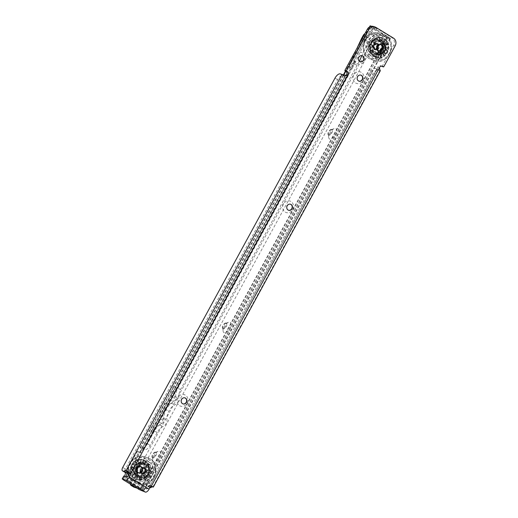 <?xml version="1.0" encoding="UTF-8"?>
<svg xmlns="http://www.w3.org/2000/svg" width="518" height="518" viewBox="0 0 518 518"><rect width="100%" height="100%" fill="white"/><g stroke="black" fill="none" stroke-linecap="round" stroke-linejoin="round"><path stroke-width="0.39" stroke-dasharray="2.59 1.94" d="M179.623 405.711A6.061 5.368 107.8 0 0 187.115 403.237A6.061 5.368 107.8 0 0 185.392 395.117A6.061 5.368 107.8 0 0 177.901 397.597A6.061 5.368 107.8 0 0 179.623 405.711M182.938 403.885A3.173 2.81 -72.2 0 1 182.815 403.846A3.173 2.81 -72.2 0 1 182.271 403.6A3.173 2.81 -72.2 0 1 181.222 399.65A3.173 2.81 -72.2 0 1 184.751 397.805A3.173 2.81 -72.2 0 1 184.881 397.85M285.198 212.069A6.061 5.368 107.8 0 0 292.689 209.596A6.061 5.368 107.8 0 0 290.974 201.483A6.061 5.368 107.8 0 0 283.476 203.956A6.061 5.368 107.8 0 0 285.198 212.069M288.52 210.243A3.173 2.81 -72.2 0 1 288.39 210.204A3.173 2.81 -72.2 0 1 287.846 209.958A3.173 2.81 -72.2 0 1 286.797 206.009A3.173 2.81 -72.2 0 1 290.333 204.163A3.173 2.81 -72.2 0 1 290.456 204.209M355.581 82.977A6.061 5.368 107.8 0 0 363.079 80.497A6.061 5.368 107.8 0 0 361.357 72.384A6.061 5.368 107.8 0 0 353.859 74.864A6.061 5.368 107.8 0 0 355.581 82.977M358.903 81.151A3.173 2.81 -72.2 0 1 358.773 81.112A3.173 2.81 -72.2 0 1 358.229 80.866A3.173 2.81 -72.2 0 1 357.18 76.917A3.173 2.81 -72.2 0 1 360.716 75.065A3.173 2.81 -72.2 0 1 360.839 75.11M356.811 63.552A6.061 5.368 107.8 0 0 364.303 61.079A6.061 5.368 107.8 0 0 362.581 52.965A6.061 5.368 107.8 0 0 355.089 55.439A6.061 5.368 107.8 0 0 356.811 63.552M360.127 61.726A3.173 2.81 -72.2 0 1 359.997 61.687A3.173 2.81 -72.2 0 1 359.46 61.441A3.173 2.81 -72.2 0 1 358.411 57.492A3.173 2.81 -72.2 0 1 361.94 55.646A3.173 2.81 -72.2 0 1 362.069 55.691M379.305 51.152A3.464 3.069 107.8 0 0 379.901 51.424A3.464 3.069 107.8 0 0 383.747 49.411A3.464 3.069 107.8 0 0 382.608 45.098A3.464 3.069 107.8 0 0 382.019 44.826A3.464 3.069 107.8 0 0 378.166 46.847A3.464 3.069 107.8 0 0 379.305 51.152M381.662 44.801A3.464 3.069 -72.2 0 1 382.808 49.106A3.464 3.069 -72.2 0 1 378.956 51.12A3.464 3.069 -72.2 0 1 378.367 50.848A3.464 3.069 -72.2 0 1 377.221 46.542A3.464 3.069 -72.2 0 1 381.073 44.529A3.464 3.069 -72.2 0 1 381.662 44.801M151.198 486.363L149.67 485.871A2.312 2.046 -72.2 0 0 148.498 486.939L147.034 489.076L143.849 488.053L124.844 476.715L123.193 479.746M123.834 475.938L124.844 476.715M380.147 70.739L375.427 68.473A5.769 2.616 121.5 0 0 370.13 72.701L146.879 482.167L149.514 483.78L372.766 74.307A5.769 2.616 121.5 0 1 378.062 70.085L379.843 70.662A4.04 0.395 -151.4 0 0 380.147 70.739L380.341 70.675M150.291 485.385L377.881 67.295L150.291 485.385L149.566 485.165L148.083 486.111L146.762 485.683A3.464 1.567 121.5 0 1 146.6 485.612A3.464 1.567 121.5 0 1 146.879 482.167M149.993 487.49L149.391 487.296A3.464 1.567 121.5 0 1 149.236 487.224A3.464 1.567 121.5 0 1 149.514 483.78M345.7 75.634L344.8 76.101L342.929 75.492A5.769 2.616 -58.5 0 0 337.632 79.714L125.382 469.017A3.464 1.567 -58.5 0 0 124.967 472.351M381.831 66.421A0.576 0.512 107.8 0 0 382.329 66.116L393.628 45.39A5.769 5.115 107.8 0 0 391.99 37.665L374.436 26.93A5.769 5.115 107.8 0 0 373.452 26.476M379.416 67.78L377.881 67.295A2.312 2.046 -72.2 0 1 380.937 65.877L381.319 66.11M344.8 76.101L342.689 74.683M153.082 486.816L150.291 485.379L152.616 486.635M382.582 45.124A3.432 3.043 107.8 0 0 381.993 44.852A3.432 3.043 107.8 0 0 378.172 46.853A3.432 3.043 107.8 0 0 379.305 51.12A3.432 3.043 107.8 0 0 379.895 51.392A3.432 3.043 107.8 0 0 383.715 49.391A3.432 3.043 107.8 0 0 382.582 45.124M374.229 48.932A2.888 2.558 -72.2 0 1 373.277 45.338A2.888 2.558 -72.2 0 1 376.489 43.661A2.888 2.558 -72.2 0 1 376.981 43.888A2.888 2.558 -72.2 0 1 377.933 47.475A2.888 2.558 -72.2 0 1 374.721 49.158A2.888 2.558 -72.2 0 1 374.229 48.932M374.281 48.945A2.888 2.558 -72.2 0 1 373.329 45.357A2.888 2.558 -72.2 0 1 376.541 43.674A2.888 2.558 -72.2 0 1 377.033 43.9A2.888 2.558 -72.2 0 1 377.985 47.494A2.888 2.558 -72.2 0 1 374.773 49.171A2.888 2.558 -72.2 0 1 374.281 48.945M377.065 53.231A6.19 5.484 -72.2 0 1 375.31 44.943A6.19 5.484 -72.2 0 1 382.964 42.418A6.19 5.484 -72.2 0 1 384.66 44.121A6.19 5.484 -72.2 0 1 381.636 53.542A6.19 5.484 -72.2 0 1 377.065 53.231M376.256 53.063A6.281 5.562 -72.2 0 1 375.414 52.422A6.281 5.562 -72.2 0 1 373.951 45.875A6.281 5.562 -72.2 0 1 378.949 41.408A6.281 5.562 -72.2 0 1 382.239 42.094A6.281 5.562 -72.2 0 1 384.026 50.499A6.281 5.562 -72.2 0 1 376.256 53.063M374.656 49.359A3.173 2.81 -72.2 0 1 373.607 45.416A3.173 2.81 -72.2 0 1 377.136 43.564A3.173 2.81 -72.2 0 1 377.68 43.816A3.173 2.81 -72.2 0 1 378.729 47.76A3.173 2.81 -72.2 0 1 375.194 49.611A3.173 2.81 -72.2 0 1 374.656 49.359M374.501 48.543A2.422 2.15 -72.2 0 1 376.813 44.308A2.422 2.15 -72.2 0 1 374.501 48.543M375.155 42.683L374.229 43L372.41 41.777L374.242 42.89L375.155 42.683A6.928 6.138 -72.2 0 1 375.265 42.573L375.427 41.712L374.631 39.595A0.576 0.512 107.8 0 0 373.86 39.394L374.372 39.187A0.693 0.615 -72.2 0 1 374.773 39.562L375.563 42.301A6.928 6.138 -72.2 0 1 378.328 40.857L376.987 38.41A0.693 0.615 -72.2 0 1 377.026 37.808A10.269 9.104 107.8 0 0 374.372 39.187L373.86 39.394L374.352 39.115A10.386 9.201 -72.2 0 1 377.052 37.71L373.977 39.329M375.375 41.576L375.524 41.544A7.492 6.637 -72.2 0 1 377.732 40.391L378.496 40.812L377.616 40.203L377.007 38.332L377.829 40.456L378.703 40.786A6.928 6.138 -72.2 0 1 378.846 40.76L379.882 37.905A0.576 0.512 107.8 0 0 379.403 37.238L379.921 37.361A0.693 0.615 -72.2 0 1 380.037 37.944L379.221 40.721A6.928 6.138 -72.2 0 1 382.109 41.298L382.349 38.397A0.693 0.615 -72.2 0 1 382.698 37.911A10.269 9.104 107.8 0 0 379.921 37.361L379.972 37.264A10.386 9.201 -72.2 0 1 382.323 37.652A10.386 9.201 -72.2 0 1 382.789 37.82L383.126 37.969L382.789 37.82M377.311 37.587L377.033 38.345A0.576 0.512 107.8 0 1 377.421 37.542L377.208 38.183A9.583 8.489 -72.2 0 1 378.949 37.911L379.377 37.225L379.979 37.264L379.448 37.238M387.14 41.828L386.998 41.693A10.269 9.104 107.8 0 0 385.159 39.42A0.693 0.615 -72.2 0 1 384.939 39.983L382.867 41.757A6.928 6.138 -72.2 0 1 384.783 44.127L384.848 43.499L386.467 41.874A0.693 0.615 -72.2 0 1 386.998 41.693L387.14 41.828M380.419 54.552L381.034 56.676L380.27 54.571L379.694 54.338A6.928 6.138 -72.2 0 1 379.552 54.364L378.703 54.953L379.176 54.403A6.928 6.138 -72.2 0 1 376.288 53.827L375.848 56.656A0.693 0.615 -72.2 0 1 375.492 57.148A10.269 9.104 107.8 0 0 378.269 57.699A0.693 0.615 -72.2 0 1 378.159 57.116L378.677 54.817A0.576 0.512 107.8 0 1 379.189 54.325L380.419 54.552L381.209 56.65A0.693 0.615 -72.2 0 1 381.17 57.252A10.269 9.104 107.8 0 0 383.825 55.866A0.693 0.615 -72.2 0 1 383.417 55.497L382.834 52.823A6.928 6.138 -72.2 0 1 380.07 54.267M376.366 54.364L375.673 56.611L375.958 53.652A6.928 6.138 -72.2 0 1 375.841 53.574L374.805 53.607L375.531 53.367A6.928 6.138 -72.2 0 1 373.614 50.997L371.73 53.179A0.693 0.615 -72.2 0 1 371.199 53.367A10.269 9.104 107.8 0 0 373.031 55.64A0.693 0.615 -72.2 0 1 373.258 55.07L374.786 53.542A7.492 6.637 -72.2 0 1 373.258 51.651L373.459 50.634A6.928 6.138 -72.2 0 1 373.407 50.492L372.533 49.942L373.284 50.117A6.928 6.138 -72.2 0 1 373.077 46.853L370.422 47.546A0.693 0.615 -72.2 0 1 369.917 47.358A10.269 9.104 107.8 0 0 370.111 50.486A0.693 0.615 -72.2 0 1 370.584 50.149L372.578 49.845A7.492 6.637 -72.2 0 1 372.416 47.242L373.154 46.445A6.928 6.138 -72.2 0 1 373.187 46.29L372.753 45.344L373.297 45.888A6.928 6.138 -72.2 0 1 374.877 42.981M377.862 43.531A3.509 3.108 107.8 0 0 373.523 44.962A3.509 3.108 107.8 0 0 374.52 49.663A3.509 3.108 107.8 0 0 378.859 48.226A3.509 3.108 107.8 0 0 377.862 43.531M374.838 49.411A3.16 2.804 -72.2 0 1 373.795 45.474A3.16 2.804 -72.2 0 1 377.311 43.635A3.16 2.804 -72.2 0 1 377.849 43.881A3.16 2.804 -72.2 0 1 378.898 47.818A3.16 2.804 -72.2 0 1 375.375 49.657A3.16 2.804 -72.2 0 1 374.838 49.411M377.525 50.628A3.509 3.108 -72.2 0 1 376.528 45.927A3.509 3.108 -72.2 0 1 380.872 44.496A3.509 3.108 -72.2 0 1 381.87 49.191A3.509 3.108 -72.2 0 1 377.525 50.628M380.555 44.749A3.16 2.804 107.8 0 0 380.011 44.503A3.16 2.804 107.8 0 0 376.495 46.342A3.16 2.804 107.8 0 0 377.538 50.278A3.16 2.804 107.8 0 0 378.082 50.524A3.16 2.804 107.8 0 0 381.598 48.686A3.16 2.804 107.8 0 0 380.555 44.749M379.267 41.064A6.346 5.627 -72.2 0 1 381.365 48.964A6.346 5.627 -72.2 0 1 374.3 52.655A6.346 5.627 -72.2 0 1 373.219 52.156A6.346 5.627 -72.2 0 1 371.121 44.263A6.346 5.627 -72.2 0 1 378.185 40.566A6.346 5.627 -72.2 0 1 379.267 41.064M379.215 41.051A6.346 5.627 -72.2 0 1 381.313 48.945A6.346 5.627 -72.2 0 1 374.249 52.642A6.346 5.627 -72.2 0 1 373.167 52.143A6.346 5.627 -72.2 0 1 371.069 44.244A6.346 5.627 -72.2 0 1 378.134 40.553A6.346 5.627 -72.2 0 1 379.215 41.051M370.176 55.329A10.386 9.201 -72.2 0 1 366.744 42.405A10.386 9.201 -72.2 0 1 378.295 36.364A10.386 9.201 -72.2 0 1 380.07 37.173A10.386 9.201 -72.2 0 1 383.501 50.097A10.386 9.201 -72.2 0 1 371.943 56.145A10.386 9.201 -72.2 0 1 370.176 55.329M382.394 38.403L383.048 37.944A0.576 0.512 107.8 0 0 382.394 38.403L381.883 40.721L382.368 38.397A0.576 0.512 -72.2 0 1 383.048 37.944A0.576 0.512 107.8 0 1 383.126 37.969L382.465 38.61A9.583 8.489 -72.2 0 1 383.229 39.018A9.583 8.489 -72.2 0 1 383.942 39.517L384.783 38.992L385.159 39.42L384.809 39.005A0.576 0.512 107.8 0 1 384.822 39.886L383.404 41.518A7.492 6.637 -72.2 0 1 384.932 43.408L386.467 41.874M381.908 40.572L382.439 41.472A6.928 6.138 -72.2 0 1 382.498 41.511A6.928 6.138 -72.2 0 1 382.556 41.55L382.096 41.323A6.928 6.138 -72.2 0 1 382.316 41.453A6.928 6.138 -72.2 0 1 382.537 41.589L382.634 40.818L383.223 41.31M383.909 52.201L383.378 52.629L383.203 52.234L383.974 52.059L383.359 52.286L383.857 52.137L385.657 53.237L383.857 52.137L383.242 52.441A6.928 6.138 -72.2 0 1 383.132 52.551L382.847 53.16L384.233 55.633L383.929 55.976A10.386 9.201 -72.2 0 1 381.242 57.375L380.646 57.479L380.121 56.598A9.583 8.489 -72.2 0 1 378.38 56.863L378.69 57.789L378.315 57.828A10.386 9.201 -72.2 0 1 375.971 57.433A10.386 9.201 -72.2 0 1 375.505 57.271L374.922 57.038L374.864 56.171A9.583 8.489 -72.2 0 1 373.381 55.264L373.284 56.022L373.018 55.75A10.386 9.201 -72.2 0 1 371.16 53.451L371.056 52.389A9.583 8.489 -72.2 0 1 370.402 50.654L370.053 50.997L370.059 50.537A10.386 9.201 -72.2 0 1 369.865 47.371L370.156 46.698A9.583 8.489 -72.2 0 1 370.584 44.801L370.577 44.179A10.386 9.201 -72.2 0 1 372.112 41.362L372.312 40.909L372.507 41.272A9.583 8.489 -72.2 0 1 373.847 39.931L374.365 39.109M374.656 56.766A10.386 9.201 -72.2 0 1 371.231 43.849A10.386 9.201 -72.2 0 1 382.783 37.801A10.386 9.201 -72.2 0 1 384.557 38.617A10.386 9.201 -72.2 0 1 387.982 51.535A10.386 9.201 -72.2 0 1 376.431 57.582A10.386 9.201 -72.2 0 1 374.656 56.766M381.805 40.443L382.109 41.298M382.834 52.823L382.672 53.516A7.492 6.637 -72.2 0 1 380.465 54.662L380.316 54.701M379.176 54.403L378.548 54.999M382.867 41.757L383.32 41.602M384.952 43.473L386.454 41.932A0.576 0.512 -72.2 0 1 387.244 42.042L387.27 42.049A0.576 0.512 107.8 0 0 386.48 41.945L384.855 43.577L384.939 44.49A6.928 6.138 -72.2 0 1 384.991 44.632L385.612 45.215L385.114 45.008A6.928 6.138 -72.2 0 1 385.321 48.271L387.775 47.514A0.693 0.615 -72.2 0 1 388.28 47.701A10.269 9.104 107.8 0 0 388.079 44.574A0.693 0.615 -72.2 0 1 387.606 44.911L385.612 45.215A7.492 6.637 -72.2 0 1 385.78 47.818L385.243 48.679A6.928 6.138 -72.2 0 1 385.211 48.834L385.334 49.799L385.101 49.236A6.928 6.138 -72.2 0 1 383.521 52.143L383.242 52.441L383.521 52.143M384.887 43.37L384.783 44.127M385.114 45.008L385.502 45.234M386.182 53.73L385.755 54.112L386.052 53.645A10.269 9.104 107.8 0 0 387.574 50.855A0.693 0.615 -72.2 0 1 387.03 50.835L385.334 49.799A7.492 6.637 -72.2 0 1 384.071 52.117L385.761 53.153A0.693 0.615 -72.2 0 1 386.052 53.645L386.182 53.73A10.386 9.201 -72.2 0 0 387.717 50.906L387.794 50.375L387.717 50.906M388.435 47.721L388.28 48.213L388.435 47.721A10.386 9.201 -72.2 0 0 388.235 44.554L388.014 44.024L388.235 44.554M380.218 54.74L379.487 54.908L379.7 54.248A6.928 6.138 -72.2 0 1 379.189 54.325M375.647 53.458L374.689 53.956L374.883 53.458M376.036 54.5L375.278 54.319L376.1 53.736M373.018 55.75L373.258 56.015A0.576 0.512 -72.2 0 1 373.245 55.128L374.611 53.632M373.323 50.298L372.105 50.395L372.701 49.832M373.349 51.56L372.364 51.081L373.517 50.809M372.954 51.573L371.581 53.076A0.576 0.512 -72.2 0 1 370.797 52.965L372.364 51.081A7.731 6.851 -72.2 0 1 372.105 50.395L370.053 50.997A0.576 0.512 -72.2 0 1 370.512 50.24L372.325 49.909M373.219 46.083L372.028 45.681L372.96 45.325M372.533 47.222L371.859 46.432L373.096 46.639M372.151 47.08L370.338 47.41A0.576 0.512 -72.2 0 1 369.787 46.801L371.859 46.432A7.731 6.851 -72.2 0 1 372.028 45.681L370.273 44.645A0.576 0.512 -72.2 0 1 370.933 44.257L370.933 44.257A0.576 0.512 -72.2 0 1 371.03 44.302L372.559 45.26M375.395 42.431L374.482 41.621L375.569 41.66M373.931 42.741L373.951 42.152L374.993 42.826L374.242 42.89L374.993 42.826M372.41 41.777A0.576 0.512 -72.2 0 1 372.312 40.909L373.951 42.152A7.731 6.851 -72.2 0 1 374.482 41.621L373.834 39.387A0.576 0.512 -72.2 0 1 374.3 39.284L374.3 39.284A0.576 0.512 -72.2 0 1 374.605 39.588L375.213 41.453M379.008 40.734L378.535 39.763L379.526 40.242M377.616 40.203L377.842 39.873L378.496 40.812M377.007 38.332A0.576 0.512 -72.2 0 1 377.395 37.529L379.377 37.225A0.576 0.512 -72.2 0 1 379.532 37.251L379.532 37.251A0.576 0.512 -72.2 0 1 379.856 37.898L379.293 39.944M387.522 44.775A0.576 0.512 -72.2 0 0 387.988 44.011A10.386 9.201 -72.2 0 0 387.244 42.042L386.273 42.392L384.68 44.25A6.928 6.138 -72.2 0 1 384.874 44.762L385.224 44.386L385.431 45.105L384.874 44.762L385.224 44.386L388.014 44.024A0.576 0.512 107.8 0 1 387.548 44.781L385.509 45.034M385.69 47.863L387.704 47.598A0.576 0.512 -72.2 0 1 388.254 48.206L388.28 48.213A0.576 0.512 107.8 0 0 387.729 47.611L385.638 47.857L385.107 48.414A6.928 6.138 -72.2 0 1 384.978 48.977L385.243 49.734M385.211 48.834L385.101 49.236L385.211 48.834L387.794 50.375A0.576 0.512 107.8 0 1 387.134 50.764L387.108 50.758A0.576 0.512 -72.2 0 1 387.004 50.712L385.282 49.683M387.393 47.598L387.173 48.083A9.583 8.489 -72.2 0 1 386.745 49.981L387.108 50.758A0.576 0.512 -72.2 0 0 387.768 50.363A10.386 9.201 -72.2 0 0 388.254 48.206L385.243 48.679L385.321 48.271M379.221 40.721L378.846 40.76M378.703 40.786L378.328 40.857M373.297 45.888L373.187 46.29M373.154 46.445L373.077 46.853M373.284 50.117L373.407 50.492M373.459 50.634L373.614 50.997M375.958 53.652L376.288 53.827M385.761 53.153L385.657 53.237A0.576 0.512 107.8 0 1 385.755 54.112L383.203 52.234A6.928 6.138 -72.2 0 1 382.808 52.629L382.634 53.399M385.353 53.089L384.822 53.509A9.583 8.489 -72.2 0 1 383.482 54.85L383.197 55.135L382.621 53.49M385.295 48.388L384.893 48.951L385.256 49.67L386.726 50.57M382.718 53.445L383.255 55.18M387.704 47.598L385.638 47.857M386.195 42.062L386.273 42.392A9.583 8.489 -72.2 0 1 386.92 44.127L387.211 44.775M386.454 41.932L384.809 43.37L384.602 44.179M382.692 41.641L383.19 41.518L382.692 41.641M382.219 38.591L382.051 40.462A7.731 6.851 -72.2 0 1 382.349 40.631A7.731 6.851 -72.2 0 1 382.634 40.818L383.942 39.517L384.531 40.009M383.288 41.421L384.822 39.886A0.576 0.512 -72.2 0 0 384.783 38.992A10.386 9.201 -72.2 0 0 383.967 38.429A10.386 9.201 -72.2 0 0 383.1 37.963A0.576 0.512 -72.2 0 0 383.048 37.944L382.167 38.52L381.74 40.417L382.07 41.31M376.981 38.513L377.208 38.183L377.842 39.873A7.731 6.851 -72.2 0 1 378.535 39.763L378.949 37.911L379.707 38.092M377.311 37.529L376.923 38.468L378.101 40.747A0.576 0.512 107.8 0 0 378.334 40.76A6.928 6.138 -72.2 0 1 378.852 40.682A0.576 0.512 107.8 0 0 379.338 40.21M373.847 39.931L374.579 39.763M372.487 41.854L374.313 42.929A0.576 0.512 107.8 0 0 374.838 42.774A6.928 6.138 -72.2 0 1 375.233 42.379A0.576 0.512 107.8 0 0 375.401 41.699M373.983 39.323L372.209 40.903L372.461 41.841L372.507 41.272M370.584 44.801L371.108 44.373M370.448 47.345L370.156 46.698M372.533 49.942L372.856 49.929A0.576 0.512 107.8 0 0 372.643 49.909M370.402 50.654L370.623 50.168M371.646 52.881L371.056 52.389M375.621 56.352L374.864 56.171L375.278 54.319A7.731 6.851 -72.2 0 1 374.689 53.956L373.303 54.934M380.853 56.43L380.121 56.598L379.487 54.908A7.731 6.851 -72.2 0 1 378.794 55.012L378.134 56.85M384.887 44.373L384.848 43.499M379.396 40.08L379.552 40.113A7.492 6.637 -72.2 0 1 381.863 40.572L382.349 38.397M382.271 41.382L381.837 40.702M370.299 44.652L370.623 44.205A0.693 0.615 -72.2 0 1 371.166 44.224L372.856 45.26A7.492 6.637 -72.2 0 1 374.125 42.942L372.429 41.906A0.693 0.615 -72.2 0 1 372.144 41.414A10.269 9.104 107.8 0 0 370.623 44.205L370.299 44.652L370.959 44.263A0.576 0.512 107.8 0 0 370.299 44.652M372.112 41.362L372.338 40.916A0.576 0.512 107.8 0 0 372.436 41.783L372.429 41.906M370.512 50.24L370.538 50.246A0.576 0.512 107.8 0 0 370.079 51.004L370.584 50.149M370.046 50.524L369.813 46.814A0.576 0.512 107.8 0 0 370.364 47.416L372.358 47.112M376.191 54.299A0.576 0.512 107.8 0 0 375.945 53.684A6.928 6.138 -72.2 0 1 375.505 53.419A0.576 0.512 107.8 0 0 375.388 53.36L373.271 55.141A0.576 0.512 107.8 0 0 373.284 56.022L370.817 52.978A0.576 0.512 107.8 0 0 371.607 53.082L373.141 51.554M379.39 54.377L378.742 54.817L378.205 57.122A0.576 0.512 107.8 0 0 378.69 57.789L378.315 57.828M376.431 57.582L375.492 57.148M376.185 54.448L376.333 54.487A7.492 6.637 -72.2 0 0 378.645 54.947L378.159 57.116A0.576 0.512 -72.2 0 0 378.509 57.763L378.069 56.825L378.483 54.973L379.124 54.319M385.632 53.231A0.576 0.512 -72.2 0 1 385.729 54.099A10.386 9.201 -72.2 0 1 384.207 55.627A0.576 0.512 -72.2 0 1 383.437 55.42L383.437 55.42A0.576 0.512 107.8 0 0 384.233 55.633L383.929 55.976M381.242 57.375L380.672 57.485A0.576 0.512 107.8 0 0 381.06 56.682L381.209 56.65M374.928 48.854A2.596 2.299 -72.2 0 1 377.402 44.321A2.596 2.299 -72.2 0 1 374.928 48.854M374.417 48.692A2.596 2.299 -72.2 0 1 376.897 44.153A2.596 2.299 -72.2 0 1 374.417 48.692M378.956 40.372A6.928 6.138 -72.2 0 1 381.242 48.99A6.928 6.138 -72.2 0 1 373.536 53.017A6.928 6.138 -72.2 0 1 372.358 52.473A6.928 6.138 -72.2 0 1 370.072 43.862A6.928 6.138 -72.2 0 1 377.771 39.828A6.928 6.138 -72.2 0 1 378.956 40.372M379.467 40.533A6.928 6.138 -72.2 0 1 381.753 49.152A6.928 6.138 -72.2 0 1 374.048 53.179A6.928 6.138 -72.2 0 1 372.869 52.642A6.928 6.138 -72.2 0 1 370.584 44.024A6.928 6.138 -72.2 0 1 378.282 39.996A6.928 6.138 -72.2 0 1 379.467 40.533M328.924 135.23A3.173 1.437 121.5 0 1 328.781 135.166A3.173 1.437 121.5 0 1 328.386 134.408A3.173 1.437 121.5 0 1 329.034 132.006A3.173 1.437 121.5 0 1 331.235 129.746A3.173 1.437 121.5 0 1 331.947 129.681A3.173 1.437 121.5 0 1 332.09 129.753A3.173 1.437 121.5 0 1 331.837 132.906A3.173 1.437 121.5 0 1 328.924 135.23M329.953 132.938A6.061 2.745 -58.5 0 0 328.716 137.523A6.061 2.745 -58.5 0 0 331.242 138.921A6.061 2.745 -58.5 0 0 335.301 134.661A6.061 2.745 -58.5 0 0 334.162 128.619A6.061 2.745 -58.5 0 0 329.953 132.938M223.329 328.865A3.173 1.437 121.5 0 1 223.187 328.794A3.173 1.437 121.5 0 1 222.792 328.036A3.173 1.437 121.5 0 1 223.446 325.641A3.173 1.437 121.5 0 1 225.647 323.374A3.173 1.437 121.5 0 1 226.36 323.316A3.173 1.437 121.5 0 1 226.502 323.381A3.173 1.437 121.5 0 1 226.243 326.541A3.173 1.437 121.5 0 1 223.329 328.865M224.365 326.573A6.061 2.745 -58.5 0 0 223.122 331.151A6.061 2.745 -58.5 0 0 225.654 332.55A6.061 2.745 -58.5 0 0 229.714 328.289A6.061 2.745 -58.5 0 0 228.567 322.254A6.061 2.745 -58.5 0 0 224.365 326.573M152.939 457.951A3.173 1.437 121.5 0 1 152.797 457.886A3.173 1.437 121.5 0 1 152.402 457.129A3.173 1.437 121.5 0 1 153.05 454.726A3.173 1.437 121.5 0 1 155.251 452.467A3.173 1.437 121.5 0 1 155.963 452.402A3.173 1.437 121.5 0 1 156.106 452.473A3.173 1.437 121.5 0 1 155.853 455.626A3.173 1.437 121.5 0 1 152.939 457.951M153.969 455.659A6.061 2.745 -58.5 0 0 152.732 460.243A6.061 2.745 -58.5 0 0 155.258 461.642A6.061 2.745 -58.5 0 0 159.317 457.381A6.061 2.745 -58.5 0 0 158.178 451.34A6.061 2.745 -58.5 0 0 153.969 455.659M135.327 473.206A4.792 4.241 107.8 0 0 141.252 471.25A4.792 4.241 107.8 0 0 139.892 464.834A4.792 4.241 107.8 0 0 133.968 466.789A4.792 4.241 107.8 0 0 135.327 473.206A4.792 4.241 -72.2 0 1 133.968 466.789A4.792 4.241 -72.2 0 1 139.892 464.834A4.792 4.241 -72.2 0 1 141.252 471.25A4.792 4.241 -72.2 0 1 135.327 473.206M139.847 466.181A3.464 3.069 -72.2 0 1 140.987 470.493A3.464 3.069 -72.2 0 1 137.141 472.507A3.464 3.069 -72.2 0 1 136.545 472.235A3.464 3.069 -72.2 0 1 135.405 467.929A3.464 3.069 -72.2 0 1 139.258 465.909A3.464 3.069 -72.2 0 1 139.847 466.181M140.792 466.485A3.464 3.069 -72.2 0 1 141.932 470.791A3.464 3.069 -72.2 0 1 138.079 472.811A3.464 3.069 -72.2 0 1 137.49 472.539A3.464 3.069 -72.2 0 1 136.351 468.227A3.464 3.069 -72.2 0 1 140.197 466.213A3.464 3.069 -72.2 0 1 140.792 466.485M145.072 471.296A3.173 1.437 -58.5 0 0 142.249 473.471A3.173 1.437 -58.5 0 0 141.906 476.78A3.173 1.437 -58.5 0 0 142.049 476.845A3.173 1.437 -58.5 0 0 144.878 474.669A3.173 1.437 -58.5 0 0 145.221 471.361A3.173 1.437 -58.5 0 0 145.072 471.296M147.708 472.908A3.173 1.437 -58.5 0 0 144.878 475.077A3.173 1.437 -58.5 0 0 144.541 478.386A3.173 1.437 -58.5 0 0 144.684 478.457A3.173 1.437 -58.5 0 0 147.513 476.282A3.173 1.437 -58.5 0 0 147.85 472.973A3.173 1.437 -58.5 0 0 147.708 472.908M331.507 129.416A3.173 1.437 -58.5 0 0 328.677 131.585A3.173 1.437 -58.5 0 0 328.341 134.894A3.173 1.437 -58.5 0 0 328.483 134.965A3.173 1.437 -58.5 0 0 331.313 132.789A3.173 1.437 -58.5 0 0 331.649 129.481A3.173 1.437 -58.5 0 0 331.507 129.416M225.919 323.044A3.173 1.437 -58.5 0 0 223.09 325.22A3.173 1.437 -58.5 0 0 222.746 328.529A3.173 1.437 -58.5 0 0 222.895 328.593A3.173 1.437 -58.5 0 0 225.725 326.424A3.173 1.437 -58.5 0 0 226.062 323.115A3.173 1.437 -58.5 0 0 225.919 323.044M155.523 452.136A3.173 1.437 -58.5 0 0 152.693 454.305A3.173 1.437 -58.5 0 0 152.357 457.614A3.173 1.437 -58.5 0 0 152.499 457.679A3.173 1.437 -58.5 0 0 155.329 455.51A3.173 1.437 -58.5 0 0 155.672 452.201A3.173 1.437 -58.5 0 0 155.523 452.136M357.148 47.909L350.343 62.477L354.726 63.759L352.803 67.282L348.731 65.974L347.979 66.427L348.154 67.023L352.234 68.331L352.803 67.282M371.387 30.309L371.827 30.581L371.387 30.309L369.735 33.34L374.067 34.725L376.159 30.892A2.312 1.049 121.5 0 0 376.346 28.594A2.312 1.049 121.5 0 0 376.243 28.548L373.368 27.752L388.72 37.147A4.04 0.395 28.6 0 1 390.488 38.513A4.04 0.395 28.6 0 1 390.009 38.455L380.329 35.347A4.617 2.091 121.5 0 0 378.056 36.221L133.165 485.301L130.536 483.689L375.42 34.609L378.056 36.221M354.992 60.93L176.573 388.105A13.85 12.27 107.8 0 0 174.721 396.652A6.346 5.627 107.8 0 1 171.095 403.308A13.85 12.27 107.8 0 0 164.892 409.537A13.85 12.27 -72.2 0 0 162.898 418.337A6.346 5.627 -72.2 0 1 159.266 424.993A13.85 12.27 -72.2 0 0 153.205 430.963L158.152 421.892A2.888 2.558 -72.2 0 0 159.803 418.861L159.803 418.861A17.314 15.339 -72.2 0 1 162.257 407.925A17.314 15.339 107.8 0 1 169.975 400.207L169.975 400.207A2.888 2.558 107.8 0 0 171.626 397.183L158.152 421.892A17.314 15.339 -72.2 0 0 150.57 429.357L173.944 386.493A17.314 15.339 107.8 0 0 171.626 397.183L176.573 388.105L180.653 389.413A13.85 12.27 107.8 0 0 178.801 397.966A6.346 5.627 107.8 0 1 175.168 404.623A13.85 12.27 107.8 0 0 168.972 410.845A13.85 12.27 -72.2 0 0 166.977 419.645A6.346 5.627 -72.2 0 1 163.345 426.301A13.85 12.27 -72.2 0 0 157.278 432.277L150.129 445.383A5.769 2.616 121.5 0 1 144.833 449.611L143.24 449.106L142.923 450.349A2.312 2.046 -72.2 0 1 139.75 452.402L138.72 452.143L127.687 472.384M154.649 430.665L150.57 429.357L140.669 447.507L142.197 447.999A5.769 2.616 121.5 0 0 147.5 443.777L154.649 430.665A17.314 15.339 -72.2 0 1 162.231 423.2A2.888 2.558 -72.2 0 0 163.876 420.176A17.314 15.339 -72.2 0 1 166.336 409.233A17.314 15.339 107.8 0 1 174.054 401.515A2.888 2.558 107.8 0 0 175.706 398.491A17.314 15.339 107.8 0 1 178.017 387.801L352.234 68.331M362.14 38.746L365.85 39.938L354.726 63.759M365.85 39.938A3.581 3.173 -72.2 0 1 365.967 39.711L367.605 36.707A3.581 3.173 -72.2 0 1 368.35 35.742L371.723 32.582L373.53 29.28L376.159 30.892M374.067 34.725L370.234 38.319L361.907 55.653M359.304 61.215L180.653 389.413M371.723 32.582L367.482 31.112L365.08 33.353M371.568 26.282L373.607 26.936A2.312 1.049 121.5 0 1 373.711 26.988A2.312 1.049 121.5 0 1 373.53 29.28M369.735 33.34L365.902 36.927L353.082 63.869L357.414 65.262M133.741 487.056A4.617 2.091 121.5 0 1 133.165 485.301M130.523 484.226A4.617 2.091 121.5 0 1 130.536 483.689M375.42 34.609A4.617 2.091 121.5 0 1 377.693 33.735L380.329 35.347M370.072 25.9A4.04 0.395 -151.4 0 0 371.84 27.26L387.445 36.856L377.693 33.735M136.804 488.073L143.635 490.268A4.04 0.395 -151.4 0 0 144.108 490.319A4.04 0.395 -151.4 0 0 142.346 488.96L128.963 480.769A5.769 5.115 107.8 0 1 126.567 476.761M134.175 486.46L141.071 488.662L127.434 480.277L128.963 480.769M353.082 63.869L354.733 60.846M354.921 60.917L143.233 449.119L140.248 447.422L141.388 449.857A2.312 2.046 -72.2 0 1 138.222 451.91L137.192 451.657L125.796 472.552A5.769 5.115 107.8 0 0 125.725 472.681M125.039 476.269A5.769 5.115 107.8 0 0 127.434 480.277M139.044 451.968L137.516 451.476M371.84 27.26L141.388 449.857L142.923 450.349L355.173 61.118M140.669 447.507A4.04 0.395 -151.4 0 0 140.248 447.422L343.337 74.935M350.485 62.523L367.482 31.112M162.257 407.925L166.336 409.233M164.892 409.537L168.972 410.845M347.979 66.427L352.784 67.968M137.451 469.308L137.769 468.732L137.451 469.308M136.571 472.215A3.432 3.043 -72.2 0 1 135.444 467.942A3.432 3.043 -72.2 0 1 139.258 465.941A3.432 3.043 -72.2 0 1 139.847 466.213A3.432 3.043 -72.2 0 1 140.98 470.486A3.432 3.043 -72.2 0 1 137.16 472.481A3.432 3.043 -72.2 0 1 136.571 472.215M144.923 468.408A2.888 2.558 107.8 0 0 144.431 468.181A2.888 2.558 107.8 0 0 141.22 469.858A2.888 2.558 107.8 0 0 142.172 473.446A2.888 2.558 107.8 0 0 142.664 473.672A2.888 2.558 107.8 0 0 145.875 471.995A2.888 2.558 107.8 0 0 144.923 468.408M144.872 468.389A2.888 2.558 107.8 0 0 144.38 468.162A2.888 2.558 107.8 0 0 141.168 469.845A2.888 2.558 107.8 0 0 142.12 473.433A2.888 2.558 107.8 0 0 142.618 473.659A2.888 2.558 107.8 0 0 145.823 471.976A2.888 2.558 107.8 0 0 144.872 468.389M142.087 464.102A6.19 5.484 107.8 0 0 137.516 463.791A6.19 5.484 107.8 0 0 134.492 473.212A6.19 5.484 107.8 0 0 136.189 474.915A6.19 5.484 107.8 0 0 143.842 472.39A6.19 5.484 107.8 0 0 142.087 464.102M142.897 464.27A6.281 5.562 107.8 0 0 135.133 466.835A6.281 5.562 107.8 0 0 136.914 475.239A6.281 5.562 107.8 0 0 140.203 475.925A6.281 5.562 107.8 0 0 145.202 471.458A6.281 5.562 107.8 0 0 143.739 464.918A6.281 5.562 107.8 0 0 142.897 464.27M144.503 467.974A3.173 2.81 107.8 0 0 143.959 467.722A3.173 2.81 107.8 0 0 140.43 469.573A3.173 2.81 107.8 0 0 141.472 473.523A3.173 2.81 107.8 0 0 142.016 473.769A3.173 2.81 107.8 0 0 145.545 471.924A3.173 2.81 107.8 0 0 144.503 467.974M144.651 468.79A2.422 2.15 107.8 0 0 142.34 473.031A2.422 2.15 107.8 0 0 144.651 468.79M147.999 463.888A10.386 9.201 107.8 0 0 146.141 461.59L145.869 461.311L145.772 462.069A9.583 8.489 107.8 0 0 144.289 461.162L144.211 460.288L143.648 460.062A10.386 9.201 107.8 0 0 143.182 459.9A10.386 9.201 107.8 0 0 140.844 459.511L140.462 459.544L140.773 460.47A9.583 8.489 107.8 0 0 139.038 460.735L138.507 459.855L137.911 459.958A10.386 9.201 107.8 0 0 135.224 461.357L134.92 461.7L135.671 462.483A9.583 8.489 107.8 0 0 134.33 463.824L133.398 463.221L132.971 463.604A10.386 9.201 107.8 0 0 131.436 466.427L131.358 466.964L132.407 467.353A9.583 8.489 107.8 0 0 131.986 469.25L130.905 469.127L130.873 469.632A0.693 0.615 107.8 0 0 131.384 469.82L133.838 469.068A6.928 6.138 107.8 0 0 134.039 472.325L131.546 472.422A0.693 0.615 107.8 0 0 131.073 472.759A10.269 9.104 -72.2 0 1 130.873 469.632L130.724 469.612A10.386 9.201 107.8 0 0 130.918 472.779L131.138 473.316L132.232 473.212A9.583 8.489 107.8 0 0 132.886 474.941L131.909 475.291L132.155 475.641A0.693 0.615 107.8 0 0 132.686 475.459L134.304 473.834L134.369 473.206A6.928 6.138 107.8 0 0 136.286 475.576L134.214 477.35A0.693 0.615 107.8 0 0 133.994 477.913A10.269 9.104 -72.2 0 1 132.155 475.641L132.019 475.692A10.386 9.201 107.8 0 0 133.877 477.991L134.343 478.334L135.211 477.823A9.583 8.489 107.8 0 0 135.923 478.315A9.583 8.489 107.8 0 0 136.687 478.723L136.053 479.37L136.454 479.422A0.693 0.615 107.8 0 0 136.81 478.936L137.043 476.042A6.928 6.138 107.8 0 0 139.938 476.612L139.115 479.396A0.693 0.615 107.8 0 0 139.232 479.972A10.269 9.104 -72.2 0 1 136.454 479.422L136.027 479.364A0.576 0.512 107.8 0 0 136.104 479.39L136.104 479.39A0.576 0.512 107.8 0 0 136.784 478.943L137.296 476.761A7.492 6.637 107.8 0 0 139.601 477.22L140.313 476.573A6.928 6.138 107.8 0 0 140.449 476.554L141.375 477.007L140.825 476.476A6.928 6.138 107.8 0 0 143.59 475.038L144.38 477.777A0.693 0.615 107.8 0 0 144.787 478.146A10.269 9.104 -72.2 0 1 142.126 479.526A0.693 0.615 107.8 0 0 142.172 478.923L141.42 476.942A7.492 6.637 107.8 0 0 143.635 475.789L143.887 474.76A6.928 6.138 107.8 0 0 143.998 474.65L145.027 474.514L144.276 474.352A6.928 6.138 107.8 0 0 145.856 471.451L147.986 473.115A0.693 0.615 107.8 0 0 148.53 473.135A10.269 9.104 -72.2 0 1 147.015 475.919A0.693 0.615 107.8 0 0 146.724 475.433L145.027 474.397A7.492 6.637 107.8 0 0 146.296 472.073L145.966 471.043A6.928 6.138 107.8 0 0 145.998 470.888L146.795 470.227L146.076 470.48A6.928 6.138 107.8 0 0 145.869 467.223L148.569 467.184L148.75 466.679A9.583 8.489 107.8 0 0 148.096 464.95L148.362 464.368L147.96 463.966A0.693 0.615 107.8 0 0 147.429 464.154L145.539 466.336A6.928 6.138 107.8 0 0 143.622 463.966L145.901 462.263A0.693 0.615 107.8 0 0 146.121 461.693A10.269 9.104 -72.2 0 1 147.96 463.966L148.336 464.361A0.576 0.512 -72.2 0 0 148.051 464.115L148.077 464.122A0.576 0.512 107.8 0 0 147.572 464.257L145.895 465.682A7.492 6.637 107.8 0 0 144.367 463.791L145.869 462.198L144.244 463.83L143.318 463.759A6.928 6.138 107.8 0 0 143.195 463.688L142.974 462.885L142.871 463.506A6.928 6.138 107.8 0 0 139.977 462.93L141 460.217A0.693 0.615 107.8 0 0 140.883 459.641A10.269 9.104 -72.2 0 1 143.661 460.191A0.693 0.615 107.8 0 0 143.305 460.677L142.819 462.846A7.492 6.637 107.8 0 0 140.514 462.393L141 460.217M146.62 467.398L148.64 467.1L146.484 467.417L145.746 466.841A6.928 6.138 107.8 0 0 145.694 466.699L145.804 465.773M144.347 463.727L143.512 463.882L144.269 463.875M140.462 462.386L140.974 460.224L140.423 462.529L139.601 462.975A6.928 6.138 107.8 0 0 139.459 462.995L138.837 462.639L139.089 463.073A6.928 6.138 107.8 0 0 136.318 464.51L135.735 461.836A0.693 0.615 107.8 0 0 135.327 461.467A10.269 9.104 -72.2 0 1 137.989 460.081A0.693 0.615 107.8 0 0 137.943 460.683L138.694 462.671A7.492 6.637 107.8 0 0 136.48 463.817L135.677 461.894L136.48 464.018L136.02 464.782A6.928 6.138 107.8 0 0 135.917 464.892L135.088 465.216L135.638 465.19A6.928 6.138 107.8 0 0 134.052 468.097L132.129 466.498A0.693 0.615 107.8 0 0 131.585 466.478A10.269 9.104 -72.2 0 1 133.1 463.688A0.693 0.615 107.8 0 0 133.391 464.18L135.088 465.216A7.492 6.637 107.8 0 0 133.819 467.534L133.948 468.499A6.928 6.138 107.8 0 0 133.909 468.654L133.379 469.515A7.492 6.637 107.8 0 0 133.54 472.118L134.162 472.707A6.928 6.138 107.8 0 0 134.22 472.843L134.22 473.925A7.492 6.637 107.8 0 0 135.748 475.815L136.597 475.789A6.928 6.138 107.8 0 0 136.655 475.822A6.928 6.138 107.8 0 0 136.713 475.861L137.315 476.638A0.576 0.512 -72.2 0 0 137.056 476.01L136.616 475.744A6.928 6.138 107.8 0 0 136.836 475.88A6.928 6.138 107.8 0 0 137.056 476.01L137.354 476.89M139.089 463.073L139.977 462.93M141.291 473.802A3.509 3.108 -72.2 0 1 140.294 469.107A3.509 3.108 -72.2 0 1 144.632 467.67A3.509 3.108 -72.2 0 1 145.629 472.371A3.509 3.108 -72.2 0 1 141.291 473.802M144.315 467.929A3.16 2.804 107.8 0 0 143.777 467.676A3.16 2.804 107.8 0 0 140.261 469.522A3.16 2.804 107.8 0 0 141.304 473.452A3.16 2.804 107.8 0 0 141.841 473.698A3.16 2.804 107.8 0 0 145.357 471.859A3.16 2.804 107.8 0 0 144.315 467.929M141.628 466.705A3.509 3.108 107.8 0 0 137.289 468.142A3.509 3.108 107.8 0 0 138.287 472.837A3.509 3.108 107.8 0 0 142.625 471.406A3.509 3.108 107.8 0 0 141.628 466.705M138.604 472.584A3.16 2.804 -72.2 0 1 137.555 468.654A3.16 2.804 -72.2 0 1 141.077 466.809A3.16 2.804 -72.2 0 1 141.615 467.061A3.16 2.804 -72.2 0 1 142.657 470.991A3.16 2.804 -72.2 0 1 139.141 472.83A3.16 2.804 -72.2 0 1 138.604 472.584M139.886 476.269A6.346 5.627 107.8 0 0 140.967 476.767A6.346 5.627 107.8 0 0 148.031 473.07A6.346 5.627 107.8 0 0 145.934 465.177A6.346 5.627 107.8 0 0 144.852 464.678A6.346 5.627 107.8 0 0 137.794 468.376A6.346 5.627 107.8 0 0 139.886 476.269M139.938 476.288A6.346 5.627 107.8 0 0 141.019 476.78A6.346 5.627 107.8 0 0 148.083 473.089A6.346 5.627 107.8 0 0 145.985 465.19A6.346 5.627 107.8 0 0 144.904 464.691A6.346 5.627 107.8 0 0 137.84 468.389A6.346 5.627 107.8 0 0 139.938 476.288M148.983 462.004A10.386 9.201 107.8 0 0 147.209 461.195A10.386 9.201 107.8 0 0 135.658 467.236A10.386 9.201 107.8 0 0 139.083 480.16A10.386 9.201 107.8 0 0 140.857 480.969A10.386 9.201 107.8 0 0 152.409 474.928A10.386 9.201 107.8 0 0 148.983 462.004M134.369 473.206L134.343 473.964L132.673 475.394A0.576 0.512 -72.2 0 1 131.883 475.284L132.019 475.692M133.838 469.068L133.909 468.654L133.514 469.476L131.423 469.722A0.576 0.512 -72.2 0 1 130.879 469.12L130.724 469.612M144.496 460.567A10.386 9.201 107.8 0 0 142.722 459.751A10.386 9.201 107.8 0 0 131.171 465.799A10.386 9.201 107.8 0 0 134.596 478.716A10.386 9.201 107.8 0 0 136.37 479.532A10.386 9.201 107.8 0 0 147.928 473.484A10.386 9.201 107.8 0 0 144.496 460.567M135.833 475.731L136.519 476.515L136.616 475.744L135.962 475.815L136.597 475.789L136.286 475.576M136.435 463.888L136.318 464.51M135.638 465.19L135.179 465.274M133.871 467.65L132.122 466.614L133.897 467.663L133.948 468.499M133.65 472.105L133.935 472.947L134.279 472.571L133.722 472.228L134.162 472.707L134.039 472.325M137.043 476.042L136.713 475.861L137.056 476.01M146.063 470.694L148.996 470.642L149.294 469.962A10.386 9.201 107.8 0 0 149.093 466.802L149.074 466.329L145.83 467.035M148.575 473.154L148.854 472.681L148.575 473.154A10.386 9.201 107.8 0 1 147.041 475.971L146.898 476.256M144.787 478.224L145.293 477.939L144.787 478.224A10.386 9.201 107.8 0 1 142.1 479.623L141.731 479.797L142.1 479.623M145.642 466.524L146.788 466.252L146.206 465.76M148.096 464.95L148.362 464.368A0.576 0.512 107.8 0 0 148.077 464.122L149.184 466.401L148.582 467.171A0.693 0.615 107.8 0 0 149.042 466.847A10.269 9.104 -72.2 0 1 149.242 469.975A0.693 0.615 107.8 0 0 148.731 469.787L146.736 470.098A7.492 6.637 107.8 0 0 146.575 467.495L148.569 467.184L146.879 467.43L147.047 466.938A7.731 6.851 107.8 0 0 146.788 466.252L148.096 464.95L147.513 464.458M148.64 467.1A0.576 0.512 107.8 0 0 149.1 466.336L148.75 466.679M143.052 463.597L143.874 463.014L142.793 462.975M144.276 463.837A0.576 0.512 -72.2 0 1 143.764 463.973L144.619 463.701L144.464 463.377L143.492 463.869M144.541 463.707L145.908 462.205A0.576 0.512 107.8 0 0 145.895 461.318L144.185 460.282A0.576 0.512 107.8 0 0 144.166 460.269L144.166 460.269A0.576 0.512 107.8 0 0 143.486 460.722L143.123 462.833M140.611 462.341L139.964 463.008A6.928 6.138 107.8 0 0 139.452 463.086L139.672 462.425L138.733 462.781M136.532 463.843L135.956 462.198L135.671 462.483L136.351 464.704A6.928 6.138 107.8 0 0 135.949 465.099L135.781 464.704L135.295 465.196L135.949 465.099L135.781 464.704L134.33 463.824L133.806 464.245L135.25 465.132M132.427 466.77L132.407 467.353L134.175 468.356A6.928 6.138 107.8 0 0 134.052 468.92L131.986 469.25L131.766 469.735L133.463 469.47M133.644 472.299L131.941 472.565L132.232 473.212L134.279 472.571A6.928 6.138 107.8 0 0 134.473 473.083L132.886 474.941L133.035 475.265L134.266 473.964M140.656 476.521L141.323 476.877L140.656 476.521L141.31 477.466L141.375 476.825M139.633 477.091L140.618 477.57L140.145 476.605M139.86 477.389L139.271 479.428A0.576 0.512 -72.2 0 0 139.75 480.102L140.203 479.422A9.583 8.489 107.8 0 0 141.945 479.156L141.731 479.797A0.576 0.512 -72.2 0 0 142.126 478.995L141.537 477.13M139.297 479.435A0.576 0.512 107.8 0 0 139.776 480.108L141.757 479.804A0.576 0.512 107.8 0 0 142.152 479.001M143.59 475.673L144.671 475.712L143.92 474.961A6.928 6.138 107.8 0 0 144.315 474.559L145.202 475.181L144.923 474.339M143.939 475.88L144.528 477.738A0.576 0.512 -72.2 0 0 145.293 477.939L144.787 478.146L145.312 477.402A9.583 8.489 107.8 0 0 146.646 476.068L146.847 476.43L147.015 475.919L146.821 476.418A0.576 0.512 -72.2 0 0 146.717 475.55L145.221 474.598M144.548 477.751A0.576 0.512 107.8 0 0 145.318 477.952L144.671 475.712A7.731 6.851 107.8 0 0 145.202 475.181L146.847 476.43A0.576 0.512 107.8 0 0 146.743 475.556M145.746 466.841L145.869 467.223M146.076 470.48L145.998 470.888M145.966 471.043L145.856 471.451M140.825 476.476L140.449 476.554M140.313 476.573L139.938 476.612M142.871 463.506L143.195 463.688M145.539 466.336L145.694 466.699M146.193 472.015L147.131 471.652L146.095 471.302A6.928 6.138 107.8 0 0 146.218 470.745A0.576 0.512 -72.2 0 1 146.691 470.253L146.62 470.117M147.054 475.971L148.763 472.843L148.193 473.076A0.576 0.512 -72.2 0 0 148.854 472.681L148.53 473.135L148.575 472.539A9.583 8.489 107.8 0 0 148.996 470.642L149.365 470.532A0.576 0.512 107.8 0 0 149.029 469.943L149.029 469.943A0.576 0.512 107.8 0 0 148.815 469.93L146.691 470.253M146.6 472.073L148.122 473.038A0.576 0.512 107.8 0 0 148.88 472.688L147.131 471.652A7.731 6.851 107.8 0 0 147.3 470.901L147.008 470.253M148.044 472.96L148.575 472.539M146.646 476.068L146.665 475.479M131.941 472.565L131.63 472.565A0.576 0.512 107.8 0 0 131.164 473.322L131.164 473.322A10.386 9.201 107.8 0 0 131.909 475.291L131.883 475.284A0.576 0.512 107.8 0 0 132.187 475.537L132.964 475.271M135.93 476.023L134.33 477.447L135.865 475.919M132.148 466.627A0.576 0.512 107.8 0 0 131.384 466.971A10.386 9.201 107.8 0 0 130.905 469.127L130.879 469.12A0.576 0.512 107.8 0 0 131.242 469.716L131.766 469.735M135.192 465.132L133.806 464.245M138.837 462.639L138.092 460.651L138.934 462.593M144.574 477.57L145.312 477.402M139.446 479.241L140.203 479.422L140.618 477.57A7.731 6.851 107.8 0 0 141.31 477.466L141.945 479.156L142.172 478.82M134.622 477.324L135.211 477.823L136.519 476.515A7.731 6.851 107.8 0 0 136.804 476.702A7.731 6.851 107.8 0 0 137.102 476.871L136.94 478.742M133.754 472.235A0.576 0.512 -72.2 0 1 133.968 472.254L134.557 473.154L134.343 473.964L132.187 475.537A0.576 0.512 107.8 0 0 132.699 475.401M131.436 466.427L131.358 466.964A0.576 0.512 -72.2 0 1 132.025 466.569L133.897 467.663L134.13 468.965L133.514 469.476L131.242 469.716A0.576 0.512 107.8 0 0 131.449 469.735M135.716 461.914A0.576 0.512 107.8 0 0 135.412 461.609L136.597 463.895L136.454 464.691M141.025 460.489L140.359 462.321A7.731 6.851 107.8 0 0 139.672 462.425L139.038 460.735L138.3 460.903M140.844 459.511L140.462 459.544A0.576 0.512 -72.2 0 1 140.624 459.563L140.65 459.576A0.576 0.512 -72.2 0 1 140.948 460.217L140.948 460.217A0.576 0.512 107.8 0 0 140.65 459.576L141.084 460.515L140.669 462.367L140.035 463.014M145.849 462.399L144.464 463.377A7.731 6.851 107.8 0 0 143.874 463.014L144.289 461.162L143.538 460.981M145.946 461.35L145.927 462.399L143.764 463.973A0.576 0.512 -72.2 0 1 143.648 463.921A6.928 6.138 107.8 0 0 143.214 463.649A0.576 0.512 -72.2 0 1 142.968 463.034M146.827 467.424L146.303 467.411A0.576 0.512 -72.2 0 1 145.992 467.087A6.928 6.138 107.8 0 0 145.798 466.576A0.576 0.512 -72.2 0 1 145.934 465.896M148.996 470.642L148.705 469.994M139.174 480.069L139.18 480.069A10.386 9.201 107.8 0 1 136.83 479.681L139.834 480.115M134.272 472.96L134.304 473.834M133.877 477.991L134.343 478.334A10.386 9.201 107.8 0 0 135.185 478.904A10.386 9.201 107.8 0 0 136.053 479.37A0.576 0.512 -72.2 0 0 136.079 479.383L136.998 478.768L137.412 476.916L137.082 476.023M133.897 468.745L133.489 469.496M130.918 472.779L131.138 473.316A0.576 0.512 -72.2 0 1 131.604 472.552L133.599 472.248M133.391 464.18L133.495 464.096A0.576 0.512 -72.2 0 1 133.398 463.221L132.971 463.604M134.026 468.22L133.909 467.599M137.943 460.683L138.092 460.651A0.576 0.512 -72.2 0 1 138.481 459.848L137.911 459.958M135.224 461.357L134.92 461.7A0.576 0.512 -72.2 0 1 135.69 461.901L135.412 461.609A0.576 0.512 107.8 0 0 134.945 461.713A10.386 9.201 107.8 0 0 133.424 463.234A0.576 0.512 107.8 0 0 133.521 464.102M136.104 464.711L136.519 463.934M139.763 462.956L140.475 462.516M146.011 465.786L147.546 464.251A0.576 0.512 -72.2 0 1 148.051 464.115L145.869 461.311A10.386 9.201 107.8 0 0 145.085 460.755A10.386 9.201 107.8 0 0 144.211 460.288A0.576 0.512 -72.2 0 0 144.14 460.262L144.14 460.262A0.576 0.512 -72.2 0 0 143.46 460.716L143.486 460.722M149.339 470.525L149.003 469.936A0.576 0.512 -72.2 0 1 149.339 470.525M149.294 469.962L149.074 466.329A10.386 9.201 107.8 0 0 148.362 464.368M149.093 466.802L148.614 467.094A0.576 0.512 -72.2 0 0 149.074 466.329M144.224 468.479A2.596 2.299 107.8 0 0 141.751 473.018A2.596 2.299 107.8 0 0 144.224 468.479M144.736 468.641A2.596 2.299 107.8 0 0 142.262 473.18A2.596 2.299 107.8 0 0 144.736 468.641M140.197 476.961A6.928 6.138 107.8 0 0 141.382 477.505A6.928 6.138 107.8 0 0 149.08 473.471A6.928 6.138 107.8 0 0 146.795 464.86A6.928 6.138 107.8 0 0 145.616 464.316A6.928 6.138 107.8 0 0 137.911 468.35A6.928 6.138 107.8 0 0 140.197 476.961M139.685 476.8A6.928 6.138 107.8 0 0 140.87 477.343A6.928 6.138 107.8 0 0 148.575 473.31A6.928 6.138 107.8 0 0 146.29 464.698A6.928 6.138 107.8 0 0 145.105 464.154A6.928 6.138 107.8 0 0 137.406 468.181A6.928 6.138 107.8 0 0 139.685 476.8M141.077 486.648L139.426 489.678M143.849 488.053L142.204 491.077M147.034 489.076L127.292 476.994M370.13 72.701L372.766 74.307M146.762 485.683L149.391 487.296M148.083 486.111L150.084 487.334M148.342 486.02L150.201 487.16M149.301 485.256L151.146 486.383M149.566 485.165L151.586 486.402M375.427 68.473L378.062 70.085M379.843 70.662L152.855 486.985M377.214 69.049L150.226 485.372M125.382 469.017L122.747 467.404M337.632 79.714L335.004 78.108M342.929 75.492L340.3 73.88M128.723 472.222L344.716 76.062M147.565 488.649L127.823 476.573M129.047 473.251L346.089 75.162M382.329 66.116L383.857 66.608M391.99 37.665L393.518 38.157M374.436 26.93L375.964 27.415M393.628 45.39L395.156 45.882M148.498 486.939L150.032 487.432M381.649 66.103L380.937 65.877M378.483 50.855A3.432 3.043 -72.2 0 1 377.35 46.588A3.432 3.043 -72.2 0 1 381.164 44.587A3.432 3.043 -72.2 0 1 381.753 44.859A3.432 3.043 -72.2 0 1 382.886 49.126A3.432 3.043 -72.2 0 1 379.066 51.127A3.432 3.043 -72.2 0 1 378.483 50.855M381.76 44.619A3.665 3.244 -72.2 0 1 382.802 49.527A3.665 3.244 -72.2 0 1 378.269 51.023A3.665 3.244 -72.2 0 1 377.227 46.121A3.665 3.244 -72.2 0 1 381.76 44.619M380.872 44.6A3.406 3.017 -72.2 0 1 381.837 49.165A3.406 3.017 -72.2 0 1 377.628 50.55A3.406 3.017 -72.2 0 1 376.664 45.992A3.406 3.017 -72.2 0 1 380.872 44.6M380.659 44.775A3.173 2.81 -72.2 0 1 381.708 48.718A3.173 2.81 -72.2 0 1 378.179 50.57A3.173 2.81 -72.2 0 1 377.635 50.317A3.173 2.81 -72.2 0 1 376.586 46.367A3.173 2.81 -72.2 0 1 380.121 44.522A3.173 2.81 -72.2 0 1 380.659 44.775M377.434 44.27A2.655 2.35 -72.2 0 1 374.902 48.906A2.655 2.35 -72.2 0 1 377.434 44.27M377.221 44.438A2.422 2.15 -72.2 0 1 374.909 48.673A2.422 2.15 -72.2 0 1 377.221 44.438M385.742 47.915L387.775 47.514M380.238 54.558A0.576 0.512 107.8 0 0 379.934 54.26L379.934 54.26A0.576 0.512 107.8 0 0 379.7 54.248M373.219 51.444A0.576 0.512 107.8 0 0 373.355 50.758A6.928 6.138 -72.2 0 1 373.167 50.246A0.576 0.512 107.8 0 0 372.856 49.929L370.571 50.168L369.969 50.932L371.147 53.438M385.593 35.392A13.85 12.27 -72.2 0 1 390.164 52.622A13.85 12.27 -72.2 0 1 374.76 60.684A13.85 12.27 -72.2 0 1 372.397 59.596A13.85 12.27 -72.2 0 1 367.825 42.372A13.85 12.27 -72.2 0 1 383.229 34.311A13.85 12.27 -72.2 0 1 385.593 35.392M382.329 34.343A13.85 12.27 -72.2 0 1 386.901 51.573A13.85 12.27 -72.2 0 1 371.497 59.635A13.85 12.27 -72.2 0 1 369.133 58.553A13.85 12.27 -72.2 0 1 364.562 41.323A13.85 12.27 -72.2 0 1 379.966 33.262A13.85 12.27 -72.2 0 1 382.329 34.343M385.547 36.797A12.464 11.046 -72.2 0 1 389.083 53.49A12.464 11.046 -72.2 0 1 373.666 58.586A12.464 11.046 -72.2 0 1 370.13 41.893A12.464 11.046 -72.2 0 1 385.547 36.797M372.287 53.341A7.789 6.902 -72.2 0 1 370.079 42.91A7.789 6.902 -72.2 0 1 379.713 39.724A7.789 6.902 -72.2 0 1 382.077 42.256A7.789 6.902 -72.2 0 1 378.451 53.548A7.789 6.902 -72.2 0 1 372.287 53.341M372.895 52.752A7.025 6.222 -72.2 0 1 370.901 43.344A7.025 6.222 -72.2 0 1 379.59 40.475A7.025 6.222 -72.2 0 1 381.585 49.883A7.025 6.222 -72.2 0 1 372.895 52.752M379.836 38.98A8.553 7.582 -72.2 0 1 382.265 50.434A8.553 7.582 -72.2 0 1 371.684 53.93A8.553 7.582 -72.2 0 1 369.256 42.476A8.553 7.582 -72.2 0 1 379.836 38.98M371.497 54.273A8.942 7.925 -72.2 0 1 368.958 42.295A8.942 7.925 -72.2 0 1 380.018 38.643A8.942 7.925 -72.2 0 1 382.562 50.615A8.942 7.925 -72.2 0 1 371.497 54.273M381.06 35.36A12.464 11.046 -72.2 0 1 384.602 52.053A12.464 11.046 -72.2 0 1 369.185 57.142A12.464 11.046 -72.2 0 1 365.643 40.456A12.464 11.046 -72.2 0 1 381.06 35.36M377.395 37.529A10.386 9.201 -72.2 0 1 379.377 37.225M372.312 40.909A10.386 9.201 -72.2 0 1 373.834 39.387M369.787 46.801A10.386 9.201 -72.2 0 1 370.273 44.645M370.797 52.965A10.386 9.201 -72.2 0 1 370.053 50.997M375.673 56.611A0.576 0.512 -72.2 0 1 374.941 57.045A10.386 9.201 -72.2 0 1 374.074 56.579A10.386 9.201 -72.2 0 1 373.258 56.015M372.461 47.08A0.576 0.512 107.8 0 0 372.934 46.594A6.928 6.138 -72.2 0 1 373.064 46.031A0.576 0.512 107.8 0 0 372.837 45.403M381.034 56.676A0.576 0.512 -72.2 0 1 380.646 57.479A10.386 9.201 -72.2 0 1 378.664 57.783A0.576 0.512 -72.2 0 1 378.509 57.763L378.218 57.122L378.703 54.953M385.282 39.342A10.386 9.201 -72.2 0 1 387.14 41.641M384.965 43.7A7.731 6.851 -72.2 0 1 385.224 44.386M385.47 48.342A7.731 6.851 -72.2 0 1 385.301 49.1M383.378 52.629A7.731 6.851 -72.2 0 1 382.847 53.16M385.34 49.683L387.004 50.712M383.825 52.124A0.576 0.512 107.8 0 0 383.728 52.078L383.728 52.078A0.576 0.512 107.8 0 0 383.203 52.234M384.978 48.977A0.576 0.512 107.8 0 0 385.204 49.605M385.133 49.113L387.037 50.719A0.576 0.512 107.8 0 0 387.134 50.764L387.03 50.835M385.554 45.085L387.606 44.911M372.753 45.344L371.03 44.302M375.505 57.271L374.98 57.058A0.576 0.512 107.8 0 0 375.019 57.071L373.206 55.989L373.245 55.128M385.58 47.928A0.576 0.512 107.8 0 0 385.107 48.414M384.874 44.762A0.576 0.512 107.8 0 0 385.185 45.079L385.185 45.079A0.576 0.512 107.8 0 0 385.398 45.098M384.822 43.564A0.576 0.512 107.8 0 0 384.68 44.25M382.537 41.589A0.576 0.512 107.8 0 0 382.653 41.647L382.653 41.647A0.576 0.512 107.8 0 0 383.158 41.511M381.85 40.708A0.576 0.512 107.8 0 0 382.096 41.323M371.166 44.224L371.056 44.308A0.576 0.512 107.8 0 0 370.959 44.263L370.182 44.619L369.852 47.365M373.206 55.989L373.232 54.94L375.388 53.36A0.576 0.512 107.8 0 0 374.877 53.496M374.98 57.058L375.019 57.071A0.576 0.512 107.8 0 0 375.699 56.624L375.848 56.656M382.808 52.629A0.576 0.512 107.8 0 0 382.64 53.309M383.462 55.432L382.562 53.445L382.698 52.642L383.398 52.26M377.79 40.333L376.987 38.41M374.818 53.607L373.258 55.07M382.685 53.335L383.048 52.622L382.685 53.335L383.417 55.497M350.647 62.445L348.731 65.974M373.18 27.564L371.639 30.394M147.5 443.777L150.129 445.383M370.176 26.638L367.65 31.274M157.278 432.277L153.205 430.963L143.305 449.119M348.154 67.023L345.83 71.29M343.758 75.084L173.944 386.493L178.017 387.801M143.635 490.268L390.009 38.455M141 488.655L387.38 36.843M142.197 447.999L144.833 449.611M373.607 26.936L376.243 28.548M373.368 27.752L371.827 30.581M142.346 488.96L388.72 37.147M140.818 488.468L387.192 36.661M137.192 451.657L138.72 452.143M125.796 472.552L126.826 472.882M139.75 452.402L138.222 451.91M169.975 400.207L174.054 401.515M159.803 418.861L163.876 420.176M158.152 421.892L162.231 423.2M171.626 397.183L175.706 398.491M162.898 418.337L166.977 419.645M171.095 403.308L175.168 404.623M174.721 396.652L178.801 397.966M159.266 424.993L163.345 426.301M365.928 36.901L370.26 38.287M364.264 39.938L368.596 41.33M364.264 39.931L368.596 41.323M365.902 36.927L370.234 38.319M364.465 34.492L368.35 35.742M363.901 35.522L367.605 36.707M362.263 38.526L365.967 39.711M140.676 466.478A3.432 3.043 107.8 0 0 140.087 466.206A3.432 3.043 107.8 0 0 136.266 468.207A3.432 3.043 107.8 0 0 137.399 472.481A3.432 3.043 107.8 0 0 137.989 472.746A3.432 3.043 107.8 0 0 141.809 470.752A3.432 3.043 107.8 0 0 140.676 466.478M137.393 472.714A3.665 3.244 107.8 0 0 141.926 471.218A3.665 3.244 107.8 0 0 140.883 466.31A3.665 3.244 107.8 0 0 136.357 467.806A3.665 3.244 107.8 0 0 137.393 472.714M138.28 472.733A3.406 3.017 107.8 0 0 142.495 471.341A3.406 3.017 107.8 0 0 141.524 466.783A3.406 3.017 107.8 0 0 137.315 468.175A3.406 3.017 107.8 0 0 138.28 472.733M138.494 472.565A3.173 2.81 107.8 0 0 139.038 472.811A3.173 2.81 107.8 0 0 142.567 470.966A3.173 2.81 107.8 0 0 141.518 467.016A3.173 2.81 107.8 0 0 140.98 466.77A3.173 2.81 107.8 0 0 137.445 468.615A3.173 2.81 107.8 0 0 138.494 472.565M141.725 473.063A2.655 2.35 107.8 0 0 144.25 468.427A2.655 2.35 107.8 0 0 141.725 473.063M141.932 472.895A2.422 2.15 107.8 0 0 144.244 468.66A2.422 2.15 107.8 0 0 141.932 472.895M139.756 477.259L139.115 479.396M143.777 475.757L144.38 477.777M139.452 463.086A0.576 0.512 -72.2 0 1 139.219 463.073L139.219 463.073A0.576 0.512 -72.2 0 1 138.915 462.775M141.375 477.007L142.126 478.995L141.841 479.746L145.428 477.946L146.944 476.43L146.691 475.492L144.839 474.41A0.576 0.512 -72.2 0 0 144.315 474.559L144.159 474.514M128.47 475.382A13.85 12.27 107.8 0 0 133.56 481.941A13.85 12.27 107.8 0 0 135.923 483.029A13.85 12.27 107.8 0 0 151.327 474.967A13.85 12.27 107.8 0 0 146.756 457.737A13.85 12.27 107.8 0 0 144.392 456.649A13.85 12.27 107.8 0 0 127.791 472.112M136.823 482.99A13.85 12.27 107.8 0 0 139.187 484.071A13.85 12.27 107.8 0 0 154.591 476.01A13.85 12.27 107.8 0 0 150.019 458.786A13.85 12.27 107.8 0 0 147.656 457.698A13.85 12.27 107.8 0 0 132.252 465.76A13.85 12.27 107.8 0 0 136.823 482.99M133.605 480.536A12.464 11.046 107.8 0 0 149.022 475.44A12.464 11.046 107.8 0 0 145.487 458.747A12.464 11.046 107.8 0 0 130.07 463.843A12.464 11.046 107.8 0 0 133.605 480.536M146.866 463.992A7.789 6.902 107.8 0 0 140.708 463.785A7.789 6.902 107.8 0 0 137.076 475.077A7.789 6.902 107.8 0 0 139.439 477.609A7.789 6.902 107.8 0 0 149.074 474.423A7.789 6.902 107.8 0 0 146.866 463.992M146.257 464.581A7.025 6.222 107.8 0 0 137.568 467.456A7.025 6.222 107.8 0 0 139.562 476.858A7.025 6.222 107.8 0 0 148.252 473.989A7.025 6.222 107.8 0 0 146.257 464.581M139.316 478.354A8.553 7.582 107.8 0 0 149.903 474.857A8.553 7.582 107.8 0 0 147.475 463.403A8.553 7.582 107.8 0 0 136.888 466.899A8.553 7.582 107.8 0 0 139.316 478.354M147.656 463.06A8.942 7.925 107.8 0 0 136.597 466.718A8.942 7.925 107.8 0 0 139.135 478.697A8.942 7.925 107.8 0 0 150.194 475.038A8.942 7.925 107.8 0 0 147.656 463.06M138.092 481.973A12.464 11.046 107.8 0 0 153.509 476.884A12.464 11.046 107.8 0 0 149.974 460.191A12.464 11.046 107.8 0 0 134.557 465.281A12.464 11.046 107.8 0 0 138.092 481.973M134.356 477.454A0.576 0.512 107.8 0 0 134.369 478.341L134.369 478.341A0.576 0.512 -72.2 0 1 134.33 477.447L134.214 477.35M140.948 460.217L140.65 459.576A0.576 0.512 107.8 0 0 140.488 459.55A10.386 9.201 107.8 0 0 138.507 459.855A0.576 0.512 107.8 0 0 138.118 460.664M146.316 471.93A0.576 0.512 -72.2 0 1 146.095 471.302L145.934 471.25M139.815 477.123A0.576 0.512 -72.2 0 1 140.3 476.651A6.928 6.138 107.8 0 0 140.818 476.573A0.576 0.512 -72.2 0 1 141.051 476.586L141.051 476.586A0.576 0.512 -72.2 0 1 141.356 476.884M148.88 472.688A10.386 9.201 107.8 0 0 149.365 470.532M145.318 477.952A10.386 9.201 107.8 0 0 146.847 476.43M139.776 480.108A10.386 9.201 107.8 0 0 141.757 479.804M136.363 479.513A10.386 9.201 107.8 0 0 136.83 479.681L136.37 479.532M136.312 464.18A7.731 6.851 107.8 0 0 135.781 464.704M133.851 468.24A7.731 6.851 107.8 0 0 133.683 468.991M133.935 472.947A7.731 6.851 107.8 0 0 134.188 473.633M143.758 475.634A0.576 0.512 -72.2 0 1 143.92 474.961L143.764 474.909M145.027 474.514L146.724 475.433M148.122 473.038L146.4 471.989M147.986 473.115L148.096 473.031A0.576 0.512 -72.2 0 0 148.193 473.076L148.97 472.714L149.449 470.584L149.003 469.936A0.576 0.512 -72.2 0 0 148.789 469.917L148.815 469.93M136.881 475.951L137.257 476.618L136.784 478.943M142.974 462.885L143.305 460.677M146.795 470.227L148.731 469.787M137.231 476.754L136.746 478.923A0.576 0.512 -72.2 0 1 136.079 479.383L136.81 478.936M135.994 475.822A0.576 0.512 -72.2 0 1 136.499 475.686L136.499 475.686A0.576 0.512 -72.2 0 1 136.616 475.744M134.473 473.083A0.576 0.512 -72.2 0 1 134.33 473.769M134.136 472.61L133.968 472.254A0.576 0.512 -72.2 0 1 134.279 472.571M134.052 468.92A0.576 0.512 -72.2 0 1 133.579 469.405M133.955 467.728A0.576 0.512 -72.2 0 1 134.175 468.356M133.812 467.65L132.025 466.569A0.576 0.512 -72.2 0 1 132.122 466.614L132.129 466.498M135.949 465.099A0.576 0.512 -72.2 0 1 135.425 465.255L135.425 465.255A0.576 0.512 -72.2 0 1 135.327 465.209M136.512 464.024A0.576 0.512 -72.2 0 1 136.351 464.704M140.456 462.542A0.576 0.512 -72.2 0 1 139.964 463.008M145.869 461.311A0.576 0.512 -72.2 0 1 145.882 462.198L146.147 461.59M141.841 479.81L142.23 478.872L140.928 476.547L142.172 478.923M134.188 473.86L132.686 475.459M133.411 469.418L131.384 469.82M379.901 51.424L378.956 51.12M146.6 485.612L149.236 487.224M382.019 44.826L381.073 44.529M382.077 66.181L380.542 65.695M345.435 75.868L346.471 75.745M381.993 44.852L381.74 44.852C383.993 48.53 383.106 50.622 379.066 51.127L379.895 51.392M384.66 44.121L382.737 42.204L378.949 41.408M375.414 52.422L376.372 53.153C378.062 54.125 379.817 54.254 381.636 53.542M377.136 43.564L380.121 44.522C376.366 45.105 375.544 47.034 377.648 50.324L375.194 49.611M376.398 44.114L376.806 44.25C373.795 44.924 373.167 46.4 374.922 48.679L375.323 48.86L374.915 48.731M374.76 60.684L369.069 58.521C356.339 51.696 366.466 28.089 379.966 33.262L385.657 35.425C398.387 42.249 388.26 65.857 374.76 60.684M380.011 44.503L377.311 43.635M382.077 42.256C383.903 46.996 382.692 50.758 378.451 53.548C382.724 50.77 383.935 47.008 382.077 42.256M371.943 56.145C382.135 60.023 389.717 42.366 380.134 37.205L378.295 36.364M382.783 37.801L379.972 37.264M385.016 44.723L384.596 44.179M378.082 50.524L375.375 49.657M370.564 44.179L372.254 41.077L372.442 41.79L374.132 42.826M376.45 43.952L376.962 44.114M373.536 53.017L374.048 53.179M377.771 39.828L378.282 39.996M374.864 48.899L375.375 49.061M328.386 134.408L328.716 137.523M222.792 328.036L223.122 331.151M152.402 457.129L152.732 460.243M138.079 472.811L137.141 472.507M144.541 478.386L141.906 476.78M328.781 135.166L328.341 134.894M223.187 328.794L222.746 328.529M152.797 457.886L152.357 457.614M156.106 452.473L155.672 452.201M226.502 323.381L226.062 323.115M332.09 129.753L331.649 129.481M147.85 472.973L145.221 471.361M373.711 26.988L376.346 28.594M140.197 466.213L139.258 465.909M140.145 452.583L138.617 452.091M369.483 26.988L345.448 71.057M373.115 27.558L371.574 30.387M390.488 38.513L144.108 490.319M387.445 36.856L141.071 488.662M155.251 452.467L158.178 451.34M225.647 323.374L228.567 322.254M331.235 129.746L334.162 128.619M139.258 465.941L140.087 466.206C136.053 466.712 135.159 468.803 137.412 472.481L137.16 472.481M137.516 463.791C139.342 463.079 141.097 463.209 142.78 464.186L143.739 464.918M134.492 473.212L136.415 475.135L140.203 475.925M143.959 467.722L141.511 467.009C143.615 470.299 142.787 472.235 139.038 472.811L142.016 473.769M144.237 468.602L143.829 468.473L144.237 468.654C145.985 470.946 145.351 472.422 142.346 473.089L142.754 473.219M128.406 475.505L133.495 481.915L139.187 484.071C152.687 489.245 162.814 465.643 150.084 458.812L144.392 456.649L138.086 456.468L132.33 459.66L128.555 465.384L127.668 472.209M141.077 466.809L143.777 467.676M140.708 463.785C136.428 466.563 135.224 470.331 137.076 475.077C135.25 470.338 136.461 466.576 140.708 463.785M140.857 480.969L139.018 480.128C129.435 474.974 137.017 457.316 147.209 461.195M142.722 459.751L144.231 460.295M135.755 465.073L136.461 464.698M139.141 472.83L141.841 473.698M144.904 474.443L146.717 475.55L146.905 476.249M144.289 468.44L143.784 468.272M141.382 477.505L140.87 477.343M145.616 464.316L145.105 464.154M142.703 473.381L142.191 473.219"/><path stroke-width="0.78" d="M184.881 397.85A3.173 2.81 -72.2 0 1 185.295 398.051A3.173 2.81 -72.2 0 1 186.37 401.929A3.173 2.81 -72.2 0 1 182.938 403.885M290.456 204.209A3.173 2.81 -72.2 0 1 290.87 204.409A3.173 2.81 -72.2 0 1 291.945 208.288A3.173 2.81 -72.2 0 1 288.52 210.243M360.839 75.11A3.173 2.81 -72.2 0 1 361.253 75.317A3.173 2.81 -72.2 0 1 362.335 79.196A3.173 2.81 -72.2 0 1 358.903 81.151M362.069 55.691A3.173 2.81 -72.2 0 1 362.483 55.892A3.173 2.81 -72.2 0 1 363.558 59.771A3.173 2.81 -72.2 0 1 360.127 61.726M383.825 44.127A4.792 4.241 -72.2 0 1 385.185 50.544A4.792 4.241 -72.2 0 1 379.26 52.499A4.792 4.241 -72.2 0 1 377.9 46.089A4.792 4.241 -72.2 0 1 383.825 44.127A4.792 4.241 107.8 0 0 377.9 46.089A4.792 4.241 107.8 0 0 379.26 52.499A4.792 4.241 107.8 0 0 385.185 50.544A4.792 4.241 107.8 0 0 383.825 44.127M185.548 398.135A3.173 2.81 -72.2 0 1 186.597 402.078A3.173 2.81 -72.2 0 1 183.068 403.93A3.173 2.81 -72.2 0 1 182.524 403.677A3.173 2.81 -72.2 0 1 181.475 399.734A3.173 2.81 -72.2 0 1 185.01 397.882A3.173 2.81 -72.2 0 1 185.548 398.135M291.129 204.493A3.173 2.81 -72.2 0 1 292.171 208.443A3.173 2.81 -72.2 0 1 288.643 210.289A3.173 2.81 -72.2 0 1 288.099 210.036A3.173 2.81 -72.2 0 1 287.056 206.093A3.173 2.81 -72.2 0 1 290.585 204.241A3.173 2.81 -72.2 0 1 291.129 204.493M361.512 75.401A3.173 2.81 -72.2 0 1 362.555 79.345A3.173 2.81 -72.2 0 1 359.026 81.197A3.173 2.81 -72.2 0 1 358.488 80.944A3.173 2.81 -72.2 0 1 357.439 76.994A3.173 2.81 -72.2 0 1 360.968 75.149A3.173 2.81 -72.2 0 1 361.512 75.401M362.736 55.976A3.173 2.81 -72.2 0 1 363.785 59.926A3.173 2.81 -72.2 0 1 360.256 61.772A3.173 2.81 -72.2 0 1 359.712 61.519A3.173 2.81 -72.2 0 1 358.663 57.576A3.173 2.81 -72.2 0 1 362.199 55.724A3.173 2.81 -72.2 0 1 362.736 55.976M380.147 70.739L379.416 67.78L151.198 486.363A2.312 2.046 -72.2 0 0 150.032 487.432L149.093 489.141A4.04 1.832 -58.5 0 1 145.39 492.1L139.426 489.678L123.193 479.746L122.455 478.995L125.641 480.018A4.04 1.832 121.5 0 0 129.351 477.065L130.283 475.349A2.312 2.046 -72.2 0 0 130.575 473.743L347.617 75.654L346.089 75.162L345.7 75.634M124.967 472.351A3.464 1.567 -58.5 0 0 125.103 472.461A3.464 1.567 -58.5 0 0 125.259 472.533L126.58 472.953L128.063 472.008L128.911 472.299L129.047 473.251A2.312 2.046 -72.2 0 1 128.755 474.857L127.292 476.994L123.834 475.938L122.183 478.969M152.616 486.635L153.334 487.024A4.04 0.395 28.6 0 1 153.334 487.043A4.04 0.395 28.6 0 1 152.855 486.985L151.936 486.862L150.712 487.723L149.993 487.49M379.416 67.78A2.312 2.046 -72.2 0 1 382.465 66.362L383.365 66.913A0.576 0.512 107.8 0 0 383.857 66.608L395.156 45.882A5.769 5.115 107.8 0 0 393.518 38.157L375.964 27.415A5.769 5.115 107.8 0 0 374.98 26.968A5.769 5.115 107.8 0 0 368.829 29.779L346.529 70.675A0.576 0.512 107.8 0 0 346.529 71.277L347.513 71.879A2.312 2.046 -72.2 0 1 347.617 75.654L342.689 74.683A4.04 0.395 -151.4 0 0 342.081 74.456L340.3 73.88A5.769 2.616 -58.5 0 0 335.004 78.108L122.747 467.404A3.464 1.567 -58.5 0 0 122.468 470.849A3.464 1.567 -58.5 0 0 122.63 470.92L123.951 471.348L125.168 470.486L126.088 470.609A4.04 0.395 28.6 0 1 127.396 471.147L130.575 473.743L129.047 473.251M374.98 26.968L373.452 26.476A5.769 5.115 107.8 0 0 367.301 29.286L345.001 70.183A0.576 0.512 107.8 0 0 345.001 70.785L345.985 71.387A2.312 2.046 -72.2 0 1 346.089 75.162M381.319 66.11L383.365 66.913M345.001 70.785L346.529 71.277M128.956 472.332L127.396 471.147M151.198 486.363L153.082 486.816M381.701 48.025L381.384 48.601L381.701 48.025M361.907 55.653L359.304 61.215M371.568 26.282L370.551 25.952A4.04 0.395 -151.4 0 0 370.072 25.9L369.483 26.988M136.804 488.073L133.948 487.153A4.617 2.091 121.5 0 1 133.741 487.056L131.106 485.45A4.617 2.091 121.5 0 1 130.523 484.226M133.948 487.153L131.319 485.547A4.617 2.091 121.5 0 1 131.106 485.45M131.319 485.547L134.175 486.46M127.687 472.384L127.324 473.044A5.769 5.115 107.8 0 0 126.567 476.761M125.725 472.681A5.769 5.115 107.8 0 0 125.039 476.269M365.08 33.353L364.018 34.35A3.581 3.173 -72.2 0 0 363.273 35.321L361.635 38.326A3.581 3.173 -72.2 0 0 361.519 38.546L357.148 47.909M124.106 475.971L122.455 478.995M145.39 492.1L125.641 480.018M150.084 487.334L150.712 487.723M150.201 487.16L150.978 487.632M151.146 486.383L151.936 486.862M151.586 486.402L152.195 486.778M126.845 472.863L124.21 471.257M127.804 472.099L125.168 470.486M126.58 472.953L123.951 471.348M125.259 472.533L122.63 470.92M128.063 472.008L125.434 470.396M126.088 470.609L342.081 74.456M149.093 489.141L129.351 477.065M345.001 70.183L346.529 70.675M367.301 29.286L368.829 29.779M128.755 474.857L130.283 475.349M382.465 66.362L381.649 66.103M345.985 71.387L347.513 71.879M370.551 25.952L370.176 26.638M345.83 71.29L343.758 75.084M126.826 472.882L127.324 473.044M364.018 34.35L364.465 34.492M363.273 35.321L363.901 35.522M361.635 38.326L362.263 38.526M361.519 38.546L362.14 38.746M127.791 472.112A13.85 12.27 107.8 0 0 128.47 475.382M125.103 472.461L122.468 470.849M380.341 70.675L153.334 487.043M345.448 71.057L343.337 74.935M128.406 475.505L127.668 472.209"/></g></svg>
